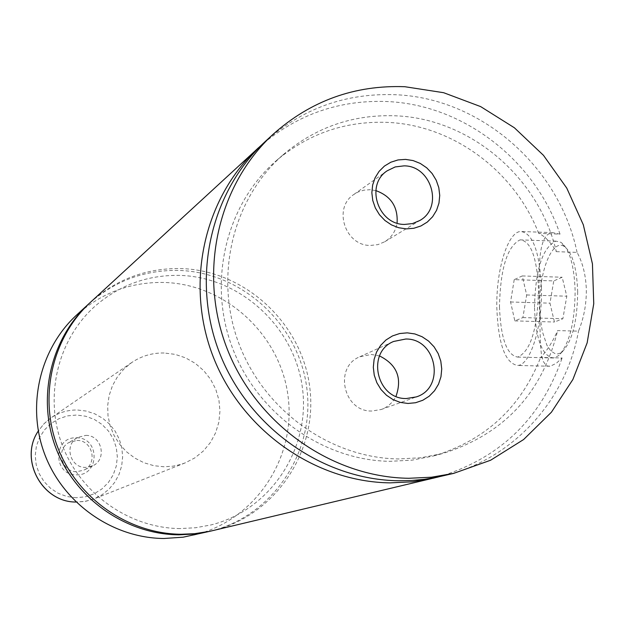 <?xml version="1.0" encoding="UTF-8"?>
<svg xmlns="http://www.w3.org/2000/svg" width="625" height="625" viewBox="0 0 625 625"><rect width="100%" height="100%" fill="white"/><g stroke="black" fill="none" stroke-linecap="round" stroke-linejoin="round"><path stroke-width="0.47" stroke-dasharray="3.12 2.34" d="M212.094 530.789C274.891 516.086 317.961 451.891 309.812 387.766C302.25 323.555 245.305 270.445 181.25 268.586C146.719 267.93 116.5 279.125 90.594 302.172M577.68 291.695C577.344 321.328 572.219 341.336 562.312 351.727L559.969 353.234L557.609 353.906L555.281 353.75L550.828 350.992L546.875 345.164L542.352 331.562L540.523 320.062L539.758 307.391C538.758 272.188 552.211 237.914 564.461 246.594C572.375 252.734 576.781 267.766 577.68 291.695M534.492 307.852C535.844 339.414 542.18 356.125 553.492 357.992L558.633 355.648C569.273 344.492 574.781 322.922 575.156 290.938C574.18 265.109 569.445 248.914 560.953 242.336L555.891 241.133C542.461 247.562 535.328 269.805 534.492 307.852M499.477 306.805C500.75 338.461 506.82 355.219 517.68 357.078C530.562 351.492 537.508 329.062 538.531 289.789C537.016 257.539 530.859 240.898 520.078 239.859C507.188 246.328 500.32 268.641 499.477 306.805M556.336 251.656L577.07 252.383C582.773 262.797 585.867 275.312 586.344 289.922C586.406 304.586 583.781 318.328 578.477 331.164L557.656 330.586C552.516 342.055 546.844 351 540.648 357.422L562.125 357.977L556.344 363.258L550.516 366.133L547.695 366.094L545.891 365.195L543.18 361.281L541.477 354.727L540.5 345.859L539.461 309.227C538.961 271.906 536.93 233.977 552.633 232.641L560.023 234.133L538.664 233.352C544.914 236.234 550.805 242.336 556.336 251.656C538.977 177.172 469.805 118.359 395.195 115.797C353.102 114.352 315.922 127.188 283.648 154.305C232.672 198.359 213.648 276.461 238.82 343.391C263.867 410.359 330.195 457.969 398.445 458.953L420.82 457.766L442.672 453.516C503.711 434.375 542.039 393.398 557.656 330.586M541.469 288.508C539.711 251.602 532.68 232.586 520.359 231.469C507.398 232.562 496 270.805 496.828 307.961C498.266 344.094 505.195 363.258 517.609 365.445C530.203 365.406 542.422 327.219 541.469 288.508M76.523 437.82C100.047 437.336 99.898 476.016 76.328 474.805C52.688 475.344 52.945 436.484 76.523 437.82M76.938 440.438C92.703 439.945 98.172 464.031 83.68 470.188L76.781 471.711C61.602 472.234 55.516 449.453 68.969 442.508L76.938 440.438M85.727 435.391C101.859 434.891 107.469 459.555 92.641 465.859L85.578 467.414C70.039 467.945 63.805 444.617 77.57 437.508L85.727 435.391M375.812 190.594L369.961 189.711L363.875 190.172L358.094 192.023L353.898 194.438C332.75 207.867 345.016 245.82 370.422 245.445L377.922 244.625L384.82 241.719C391.578 237.422 395.664 231.219 397.078 223.117M379.547 355.953L371.328 354.453L359.797 356.773C333.523 367.047 343.391 411.883 371.797 411.031L381.25 409.492C387.805 407.031 392.719 402.648 395.992 396.336M164.109 352.984C152.289 352.781 141.477 355.977 131.688 362.555L123.922 369.008L117.445 376.797L112.477 385.672L109.18 395.352L107.68 405.516L108.008 415.82L110.172 425.938L114.102 435.523L119.656 444.273L126.664 451.891L134.883 458.125L144.047 462.773L153.852 465.695L163.977 466.781L173.195 466.148L180.695 464.453L185.039 462.945L194.812 457.898L203.367 451L210.391 442.523L215.617 432.805L218.852 422.211L219.961 411.148L218.93 400.047L215.781 389.32L210.641 379.383L203.711 370.609L195.25 363.344L185.578 357.852L175.062 354.352L164.109 352.984M193.75 535.148C254.344 520.961 296 459.078 288.188 397.242C280.953 335.336 226.008 284.172 164.188 282.461C130.875 281.875 101.719 292.695 76.719 314.93M210.875 531.078C272.984 515.875 315.219 451.969 306.852 388.398C299.062 324.758 242.508 272.273 178.977 270.43C145.078 269.781 115.312 280.648 89.672 303.023M560.023 234.133C534.906 159.898 463.062 104.438 386.617 101.523C339.547 99.844 297.977 114.234 261.898 144.68M538.664 233.352C514.445 170.578 452.336 124.797 386.812 122.359C345.203 120.961 308.453 133.656 276.555 160.461C226.164 204.008 207.352 281.156 232.195 347.242C256.922 413.367 322.438 460.367 389.891 461.328L412 460.156L433.594 455.953C485.078 440.531 520.766 407.688 540.648 357.422M577.07 252.383C559.344 166.609 480.586 97.766 394.992 94.711C345.609 92.977 302.383 108.562 265.305 141.461M443.055 475.906C511.961 460.055 566.047 401.156 578.477 331.164M438.477 476.93C499.773 458.461 540.992 418.805 562.125 357.977M514.219 279.648L510.562 301.977L514.836 320.883L522.891 317.586L526.664 294.961L522.258 275.938L514.219 279.648L553.766 280.922L562.172 277.234L566.797 296.203L562.875 318.742L554.453 322.023L549.961 303.164L553.766 280.922M510.562 301.977L549.961 303.164M514.836 320.883L554.453 322.023M522.891 317.586L562.875 318.742M526.664 294.961L566.797 296.203M522.258 275.938L562.172 277.234M185.039 462.945L92.859 499.344L84.359 501.523L76.031 502.039L85.617 501.312L94.031 498.898L101.992 494.797L108.984 489.195L114.727 482.32L119.016 474.438L121.688 465.852L122.633 456.898L121.828 447.906L119.305 439.234L115.156 431.203L109.539 424.125L102.672 418.266L94.812 413.852L86.266 411.062L77.359 410C67.742 409.883 58.945 412.508 50.961 417.867L43.961 423.805L38.289 431.047M76.211 497.719L67.062 496.562L58.367 493.375L50.578 488.32L44.078 481.648L39.203 473.703L36.211 464.883L35.242 455.625L36.336 446.414L39.453 437.711L44.422 429.961L50.984 423.531L58.812 418.766L67.508 415.883L76.641 415.031L85.742 416.242L94.375 419.453L102.094 424.5L108.531 431.133L113.359 439.023L116.344 447.773L117.336 456.961L116.281 466.117L113.234 474.789L108.336 482.555L101.836 489.016L94.047 493.844L85.359 496.797L76.211 497.719M180.031 528.578C129.531 528.133 80.914 494.07 62.414 445.578C43.844 397.102 57.453 339.852 94.789 306.406C119.258 285.117 147.648 274.781 179.969 275.398C240.719 277.141 294.914 327.359 302.461 388.297C310.547 449.156 270.273 510.313 210.938 524.945L195.633 527.742L180.031 528.578M562.312 351.727L558.633 355.648M517.68 357.078L553.492 357.992M552.633 232.641L520.359 231.469M92.641 465.859L83.68 470.188M384.82 241.719L419.711 220.547M381.25 409.492L416.258 396.922M131.688 362.555L49.891 418.625L43.961 423.797L38.289 431.031M276.555 160.461L283.648 154.305M433.594 455.953L442.672 453.516M359.797 356.773L393.656 341.453M353.898 194.438L387.203 170.797M77.57 437.508L68.969 442.508M549.789 366.242L517.609 365.445M520.078 239.859L555.891 241.133M564.461 246.594L560.953 242.336"/><path stroke-width="0.94" d="M261.898 144.68L90.594 302.172C51.969 337.594 38.273 397.477 57.945 447.961C77.547 498.461 128.359 533.82 181.141 534.258L194.531 533.695L209.93 531.289L438.477 476.93M406.242 228.875L413.789 228.281L420.937 225.961L427.312 222.055L432.609 216.75L436.562 210.32L438.977 203.086L439.734 195.406L438.805 187.672L436.227 180.25L432.133 173.523L426.727 167.828L420.273 163.438L413.094 160.578L405.547 159.391L398.016 159.938L390.859 162.203L384.445 166.062L379.109 171.344L375.102 177.766L372.641 185.023L371.852 192.742L372.773 200.531L375.359 207.992L379.484 214.766L384.938 220.492L391.438 224.883L398.664 227.727L406.242 228.875M404.617 224.43L412.484 223.586L419.711 220.547C443.648 207.609 431.586 165.656 404.039 165.859L395.18 166.938L387.203 170.797C365.039 184.859 377.969 224.781 404.617 224.43M397.078 223.117C398.102 206.953 391.016 196.109 375.812 190.594M407.977 403.461L415.586 402.734L422.781 400.273L429.211 396.203L434.555 390.727L438.539 384.133L440.969 376.742L441.734 368.93L440.789 361.078L438.188 353.578L434.062 346.805L428.609 341.102L422.109 336.742L414.875 333.945L407.273 332.852L399.68 333.531L392.469 335.938L386.008 339.961L380.625 345.406L376.586 352L374.109 359.414L373.312 367.266L374.242 375.164L376.852 382.719L381.008 389.531L386.5 395.266L393.055 399.633L400.336 402.406L407.977 403.461M406.336 398.531L416.258 396.922C445.711 387.938 436.641 338.328 405.75 339.023L393.656 341.453C366.109 352.219 376.531 399.391 406.336 398.531M395.992 396.336C402.375 378.062 396.891 364.602 379.547 355.953M89.672 303.023L76.719 314.93C39.445 349.125 26.219 406.812 45.156 455.43C64.023 504.063 112.977 538.094 163.891 538.5L183.211 537.18L210.875 531.078M88.742 303.867C50.297 339.133 36.664 398.719 56.242 448.953C75.75 499.211 126.305 534.391 178.844 534.828L194.375 534.031L209.648 531.375M258.43 147.781C203.797 197.844 184.672 283.984 213.359 357.172C241.938 430.398 315.086 481.938 390.086 482.867L412.242 481.82L433.961 478.062M273.383 134.031L265.305 141.461C210.031 192.102 190.688 279.312 219.75 353.438C248.703 427.602 322.766 479.805 398.656 480.758L411.5 480.492L424.242 479.328L436.836 477.266L453.719 473.367L490.609 460.234L523.625 439.523L551.422 412.203L572.875 379.508L587.156 342.836L593.75 303.742L592.438 263.844L583.312 224.773L566.766 188.109L543.477 155.336L514.391 127.781L480.656 106.602L443.633 92.703L404.828 86.711C354.773 84.914 310.953 100.695 273.383 134.031C217.352 185.359 197.758 273.836 227.266 349.055C256.648 424.312 331.781 477.297 408.719 478.281L431.445 477.219L453.719 473.367M38.289 431.047C18.93 459.164 41.875 502.344 76.016 502.031C41.812 502.383 18.859 459.188 38.289 431.031"/></g></svg>
